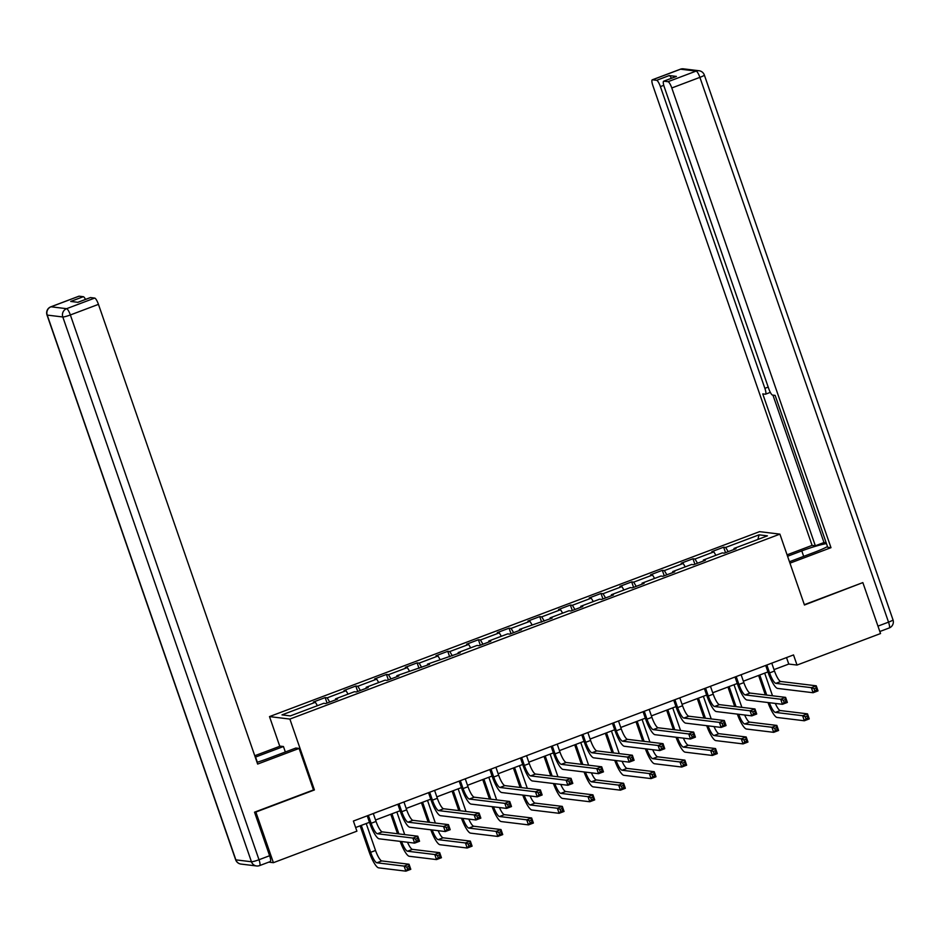 <?xml version="1.0" encoding="UTF-8"?>
<svg xmlns="http://www.w3.org/2000/svg" width="940" height="940" viewBox="0 0 940 940"><rect width="100%" height="100%" fill="white"/><g stroke="black" fill="none" stroke-linecap="round" stroke-linejoin="round"><path stroke-width="1.41" d="M279.779 746.301L269.498 716.597L759.532 531.652L779.906 534.131L289.873 719.077L269.498 716.597M759.05 534.837L725.645 547.444L723.636 547.197L711.839 551.651L713.86 551.886L694.989 559.006L692.98 558.76L681.195 563.213L683.204 563.46L664.345 570.58L662.336 570.333L650.539 574.787L652.548 575.022L633.689 582.142L631.68 581.895L619.895 586.348L621.904 586.595L603.034 593.716L601.024 593.469L589.239 597.922L591.248 598.157L572.389 605.278L570.38 605.043L558.583 609.484L560.593 609.731L541.734 616.852L539.725 616.605L527.939 621.058L529.948 621.305L511.078 628.414L509.069 628.178L497.284 632.62L499.293 632.867L480.434 639.987L478.425 639.741L466.628 644.194L468.637 644.441L449.778 651.549L447.769 651.314L435.984 655.756L437.993 656.002L419.134 663.123L417.113 662.876L405.328 667.33L407.337 667.576L388.478 674.697L386.469 674.45L374.672 678.891L376.693 679.138L357.823 686.259L355.814 686.012L344.028 690.465L346.038 690.712L327.179 697.832L325.17 697.586L313.373 702.039L315.382 702.274L281.988 714.882L290.354 715.904L323.76 703.296L325.769 703.543L337.554 699.09L335.545 698.843L354.404 691.723L356.424 691.969L368.21 687.516L366.201 687.281L385.059 680.161L387.069 680.395L398.854 675.954L396.845 675.707L429.51 664.38L427.5 664.134L460.165 652.818L458.156 652.572L477.015 645.451L479.024 645.698L490.809 641.245L488.8 640.998L507.671 633.889L509.68 634.124L521.465 629.683L519.456 629.436L552.121 618.109L550.111 617.862L568.97 610.741L570.98 610.988L582.765 606.547L580.755 606.3L599.626 599.18L601.635 599.426L613.42 594.973L611.411 594.726L630.27 587.606L632.279 587.853L644.076 583.399L642.055 583.164L660.926 576.044L662.935 576.29L674.72 571.837L672.711 571.591L691.57 564.47L693.591 564.717L705.376 560.264L703.367 560.029L722.226 552.908L724.235 553.155L736.02 548.702L734.011 548.455L767.416 535.847L759.05 534.837L757.887 539.442M774.008 669.621L788.766 664.063L797.026 665.062L793.525 654.933L353.393 821.043L356.906 831.172L273.399 862.685L255.868 812.054L314.418 789.952L289.873 719.077M335.615 699.818L335.545 698.843M327.179 697.832L329.705 702.051M346.038 690.712L348.07 694.12M366.271 688.245L366.201 687.281M357.823 686.259L360.349 690.489M376.693 679.138L378.726 682.546M396.927 676.683L396.845 675.707M388.478 674.697L391.005 678.915M407.337 667.576L409.382 670.984M427.571 665.109L427.5 664.134M419.134 663.123L421.661 667.353M437.993 656.002L440.026 659.41M458.227 653.547L458.156 652.572M449.778 651.549L452.305 655.779M468.637 644.441L470.681 647.848M488.882 641.973L488.8 640.998M480.434 639.987L482.96 644.206M499.293 632.867L501.337 636.274M519.526 630.411L519.456 629.436M511.078 628.414L513.616 632.644M529.948 621.305L531.981 624.701M550.182 618.837L550.111 617.862M541.734 616.852L544.26 621.07M560.593 609.731L562.637 613.139M580.838 607.275L580.755 606.3M572.389 605.278L574.916 609.508M591.248 598.157L593.293 601.565M611.482 595.702L611.411 594.726M603.034 593.716L605.56 597.934M621.904 586.595L623.937 590.003M642.138 584.139L642.055 583.164M633.689 582.142L636.216 586.372M652.548 575.022L654.593 578.429M672.782 572.566L672.711 571.591M664.345 570.58L666.871 574.798M683.204 563.46L685.236 566.867M703.437 561.004L703.367 560.029M694.989 559.006L697.515 563.236M713.86 551.886L715.892 555.293M734.093 549.43L734.011 548.455M725.645 547.444L728.171 551.663M779.906 534.131L804.452 605.008L862.262 582.823M804.334 604.69L862.85 582.6L880.533 633.548L797.026 665.062M255.128 811.96L255.868 812.054M268.805 862.133L273.399 862.685M355.637 827.529L369.467 822.312M375.542 820.009L400.111 810.738M406.197 808.447L430.767 799.176M436.841 796.873L461.423 787.602M467.497 785.311L492.066 776.041M498.153 773.738L522.722 764.467M528.797 762.175L553.378 752.893M559.453 750.602L584.022 741.331M590.109 739.04L614.678 729.757M620.752 727.466L645.322 718.195M651.408 715.904L675.977 706.621M682.052 704.33L706.633 695.059M712.708 692.768L737.277 683.486M743.364 681.195L767.933 671.924M315.382 702.274L317.426 705.682M786.522 657.577L788.766 664.063M723.636 547.197L725.527 552.661M692.98 558.76L694.871 564.235M662.336 570.333L664.227 575.797M631.68 581.895L633.572 587.371M601.024 593.469L602.916 598.933M570.38 605.043L572.272 610.507M539.725 616.605L541.616 622.068M509.069 628.178L510.961 633.642M478.425 639.741L480.316 645.204M447.769 651.314L449.661 656.778M417.113 662.876L419.017 668.34M386.469 674.45L388.361 679.914M355.814 686.012L357.705 691.488M325.17 697.586L327.061 703.05M314.418 789.952L313.443 789.835M766.852 665.003L769.59 672.899A10.787 2.479 -110.7 0 0 775.852 683.357L811.349 687.669L816.261 685.812L818.011 690.877L813.1 692.733L777.603 688.421A16.18 3.713 69.3 0 1 768.215 672.735L765.689 665.438M771.764 663.147L774.501 671.043A10.787 2.479 -110.7 0 0 780.764 681.5L816.261 685.812L816.026 687.974L814.064 688.715L814.769 690.736L816.731 689.995L816.026 687.974M814.769 690.736L813.1 692.733L811.349 687.669L814.064 688.715M816.731 689.995L818.011 690.877M765.348 694.918L758.604 675.437M764.678 673.146L772.516 695.788M759.767 675.002L766.723 695.083M775.312 703.425A10.787 2.479 -110.7 0 0 780.27 710.546L807.507 713.848L809.258 718.912L804.346 720.769L777.11 717.467A16.18 3.713 69.3 0 1 767.992 702.544M769.366 702.709A10.787 2.479 -110.7 0 0 775.359 712.402L802.596 715.704L807.507 713.848L807.272 716.01L805.31 716.75L806.003 718.783L807.977 718.031L807.272 716.01M806.003 718.783L804.346 720.769L802.596 715.704L805.31 716.75M807.977 718.031L809.258 718.912M787.567 556.269L801.785 550.899A24.276 2.82 -19.1 0 1 826.448 543.59M789.459 561.732L814.181 552.403A24.276 2.82 -19.1 0 0 827.482 546.575M789.964 563.166L830.984 547.679L827.741 547.292L775.136 395.399L772.551 395.082A6.474 1.481 -110.7 0 1 768.791 388.808L664.298 87.056A6.474 1.481 -110.7 0 1 663.664 81.204L676.248 76.457A6.474 1.481 69.3 0 1 676.424 76.434L669.209 75.564A6.474 1.481 69.3 0 1 671.442 78.267M772.95 395.141L823.992 542.521L826.178 542.791M823.992 542.521L815.344 545.788L812.09 545.388L652.9 85.681A6.474 1.481 -110.7 0 1 652.266 79.818A6.474 1.481 -110.7 0 1 652.454 79.806L656.637 80.311L669.209 75.564M787.074 554.835L812.09 545.388M830.984 547.679L671.795 87.972A6.474 1.481 -110.7 0 0 668.034 81.698L663.852 81.181A6.474 1.481 -110.7 0 0 663.664 81.204M663.769 85.317L660.397 86.586L764.878 388.338A6.474 1.481 -110.7 0 1 765.513 394.189A6.474 1.481 -110.7 0 1 765.336 394.213L762.751 393.895L815.344 545.788M660.397 86.586A6.474 1.481 -110.7 0 0 656.637 80.311M257.043 762.328A24.276 2.82 -19.1 0 0 267.947 758.557L295.853 748.029L299.108 748.428L257.642 764.067L98.453 304.36L70.359 314.959L259.005 859.736L269.615 855.729L254.529 812.184L313.478 789.941L299.108 748.428M257.349 762.234L255.562 757.053A24.276 2.82 -19.1 0 0 255.257 757.17M255.562 757.053L283.457 746.525L280.214 746.137L254.763 755.736M285.349 751.988L283.457 746.525M78.784 296.312A6.474 1.481 69.3 0 1 78.925 296.206A6.474 1.481 69.3 0 1 79.113 296.182L83.296 296.699A6.474 1.481 69.3 0 1 85.528 299.402M90.181 297.698A6.474 1.481 69.3 0 1 90.334 297.592A6.474 1.481 69.3 0 1 90.51 297.569L94.693 298.074A6.474 1.481 69.3 0 1 98.453 304.36M83.296 296.699L70.723 301.446L77.938 302.316L90.51 297.569M269.615 855.729A6.474 1.481 69.3 0 1 270.25 861.581L259.64 865.587A6.474 1.481 -110.7 0 0 259.005 859.736A6.474 0.752 160.9 0 1 251.45 861.757L62.804 316.98L47.223 315.088L235.87 859.865L251.45 861.757A6.474 6.251 -83.1 0 0 256.573 865.963A6.474 6.474 0 0 0 259.64 865.587A6.474 1.481 -110.7 0 1 259.452 865.611A6.474 6.251 -83.1 0 1 256.573 865.963L240.981 864.072A6.474 6.251 96.9 0 1 235.87 859.865A6.474 0.752 160.9 0 1 235.646 859.759A6.474 6.474 0 0 0 240.981 864.072M736.208 676.565L738.934 684.461A10.787 2.479 -110.7 0 0 745.197 694.93L780.693 699.231L785.605 697.374L787.368 702.439L782.456 704.295L746.948 699.983A16.18 3.713 69.3 0 1 737.559 684.297L735.033 677.011M741.12 674.709L743.846 682.616A10.787 2.479 -110.7 0 0 750.108 693.074L785.605 697.374L785.382 699.536L783.408 700.288L784.113 702.309L786.075 701.569L785.382 699.536M784.113 702.309L782.456 704.295L780.693 699.231L783.408 700.288M786.075 701.569L787.368 702.439M705.552 688.139L708.29 696.035A10.787 2.479 -110.7 0 0 714.553 706.492L750.05 710.805L754.961 708.948L756.712 714.012L751.8 715.869L716.303 711.557A16.18 3.713 69.3 0 1 706.915 695.87L704.389 688.573M710.464 686.282L713.202 694.178A10.787 2.479 -110.7 0 0 719.464 704.636L754.961 708.948L754.726 711.11L752.764 711.85L753.457 713.871L755.431 713.131L754.726 711.11M753.457 713.871L751.8 715.869L750.05 710.805L752.764 711.85M755.431 713.131L756.712 714.012M734.692 706.492L727.948 687.011M734.023 684.72L741.871 707.362M729.111 686.576L736.067 706.657M744.656 714.999A10.787 2.479 -110.7 0 0 749.615 722.108L776.851 725.422L778.602 730.486L773.691 732.331L746.454 729.029A16.18 3.713 69.3 0 1 737.336 714.106M738.723 714.283A10.787 2.479 -110.7 0 0 744.703 723.965L771.94 727.266L776.851 725.422L776.616 727.584L774.654 728.324L775.359 730.345L777.321 729.605L776.616 727.584M775.359 730.345L773.691 732.331L771.94 727.266L774.654 728.324M777.321 729.605L778.602 730.486M704.036 718.054L697.292 698.584M703.379 696.282L711.216 718.924M698.467 698.138L705.423 718.219M714.012 726.561A10.787 2.479 -110.7 0 0 718.959 733.682L746.195 736.984L747.958 742.048L743.047 743.904L715.81 740.602A16.18 3.713 69.3 0 1 706.692 725.68M708.067 725.845A10.787 2.479 -110.7 0 0 714.048 735.538L741.284 738.84L746.195 736.984L745.972 739.145L743.998 739.886L744.703 741.918L746.666 741.178L745.972 739.145M744.703 741.918L743.047 743.904L741.284 738.84L743.998 739.886M746.666 741.178L747.958 742.048M674.897 699.701L677.634 707.597A10.787 2.479 -110.7 0 0 683.897 718.066L719.394 722.366L724.305 720.522L726.056 725.574L721.144 727.431L685.648 723.13A16.18 3.713 69.3 0 1 676.26 707.432L673.733 700.147M679.808 697.844L682.546 705.752A10.787 2.479 -110.7 0 0 688.809 716.209L724.305 720.522L724.07 722.684L722.108 723.424L722.813 725.445L724.775 724.705L724.07 722.684M722.813 725.445L721.144 727.431L719.394 722.366L722.108 723.424M724.775 724.705L726.056 725.574M644.252 711.275L646.99 719.17A10.787 2.479 -110.7 0 0 653.241 729.628L688.738 733.94L693.65 732.084L695.412 737.148L690.5 739.005L655.004 734.692A16.18 3.713 69.3 0 1 645.604 719.006L643.077 711.709M649.164 709.418L651.902 717.314A10.787 2.479 -110.7 0 0 658.153 727.772L693.65 732.084L693.426 734.246L691.464 734.986L692.157 737.019L694.12 736.267L693.426 734.246M692.157 737.019L690.5 739.005L688.738 733.94L691.464 734.986M694.12 736.267L695.412 737.148M613.597 722.837L616.334 730.744A10.787 2.479 -110.7 0 0 622.597 741.202L658.094 745.502L663.005 743.658L664.756 748.71L659.845 750.567L624.348 746.266A16.18 3.713 69.3 0 1 614.96 730.568L612.434 723.283M618.508 720.992L621.246 728.888A10.787 2.479 -110.7 0 0 627.509 739.345L663.005 743.658L662.77 745.82L660.808 746.56L661.513 748.581L663.476 747.841L662.77 745.82M661.513 748.581L659.845 750.567L658.094 745.502L660.808 746.56M663.476 747.841L664.756 748.71M673.393 729.628L666.648 710.147M672.723 707.855L680.56 730.498M667.811 709.712L674.767 729.793M683.357 738.135A10.787 2.479 -110.7 0 0 688.315 745.244L715.552 748.557L717.302 753.621L712.391 755.466L685.154 752.164A16.18 3.713 69.3 0 1 676.036 737.242M677.411 737.418A10.787 2.479 -110.7 0 0 683.404 747.1L710.64 750.414L715.552 748.557L715.317 750.719L713.354 751.459L714.048 753.481L716.022 752.74L715.317 750.719M714.048 753.481L712.391 755.466L710.64 750.414L713.354 751.459M716.022 752.74L717.302 753.621M642.737 741.19L635.992 721.72M642.079 719.417L649.916 742.059M637.155 721.274L644.111 741.366M652.701 749.709A10.787 2.479 -110.7 0 0 657.659 756.818L684.896 760.119L686.647 765.184L681.735 767.04L654.499 763.738A16.18 3.713 69.3 0 1 645.38 748.816M646.767 748.98A10.787 2.479 -110.7 0 0 652.748 758.674L679.984 761.976L684.896 760.119L684.661 762.281L682.698 763.022L683.404 765.054L685.366 764.314L684.661 762.281M683.404 765.054L681.735 767.04L679.984 761.976L682.698 763.022M685.366 764.314L686.647 765.184M612.093 752.764L605.348 733.282M611.423 730.991L619.26 753.633M606.511 732.848L613.468 752.928M622.057 761.271A10.787 2.479 -110.7 0 0 627.004 768.391L654.24 771.693L656.002 776.757L651.091 778.602L623.855 775.3A16.18 3.713 69.3 0 1 614.736 760.378M616.111 760.554A10.787 2.479 -110.7 0 0 622.092 770.236L649.329 773.55L654.24 771.693L654.017 773.855L652.055 774.595L652.748 776.616L654.71 775.876L654.017 773.855M652.748 776.616L651.091 778.602L649.329 773.55L652.055 774.595M654.71 775.876L656.002 776.757M582.941 734.41L585.679 742.306A10.787 2.479 -110.7 0 0 591.942 752.764L627.438 757.076L632.35 755.22L634.101 760.284L629.189 762.14L593.692 757.828A16.18 3.713 69.3 0 1 584.304 742.142L581.778 734.845M587.864 732.554L590.59 740.45A10.787 2.479 -110.7 0 0 596.853 750.907L632.35 755.22L632.115 757.382L630.152 758.122L630.857 760.155L632.82 759.403L632.115 757.382M630.857 760.155L629.189 762.14L627.438 757.076L630.152 758.122M632.82 759.403L634.101 760.284M581.437 764.326L574.692 744.856M580.767 742.553L588.616 765.195M575.856 744.409L582.812 764.502M591.401 772.845A10.787 2.479 -110.7 0 0 596.36 779.953L623.596 783.255L625.347 788.319L620.435 790.176L593.199 786.874A16.18 3.713 69.3 0 1 584.081 771.952M585.456 772.116A10.787 2.479 -110.7 0 0 591.448 781.81L618.684 785.111L623.596 783.255L623.361 785.417L621.399 786.157L622.104 788.19L624.066 787.45L623.361 785.417M622.104 788.19L620.435 790.176L618.684 785.111L621.399 786.157M624.066 787.45L625.347 788.319M552.297 745.972L555.035 753.88A10.787 2.479 -110.7 0 0 561.286 764.337L596.783 768.638L601.706 766.793L603.457 771.857L598.545 773.702L563.048 769.402A16.18 3.713 69.3 0 1 553.648 753.704L551.134 746.419M557.209 744.127L559.946 752.024A10.787 2.479 -110.7 0 0 566.197 762.481L601.706 766.793L601.471 768.955L599.509 769.695L600.202 771.716L602.176 770.976L601.471 768.955M600.202 771.716L598.545 773.702L596.783 768.638L599.509 769.695M602.176 770.976L603.457 771.857M550.781 775.9L544.037 756.418M550.123 754.127L557.961 776.769M545.212 755.983L552.156 776.064M560.745 784.407A10.787 2.479 -110.7 0 0 565.704 791.527L592.94 794.829L594.691 799.893L589.779 801.75L562.543 798.436A16.18 3.713 69.3 0 1 553.425 783.525M554.812 783.69A10.787 2.479 -110.7 0 0 560.792 793.372L588.029 796.685L592.94 794.829L592.705 796.991L590.743 797.731L591.448 799.752L593.41 799.012L592.705 796.991M591.448 799.752L589.779 801.75L588.029 796.685L590.743 797.731M593.41 799.012L594.691 799.893M521.641 757.546L524.379 765.442A10.787 2.479 -110.7 0 0 530.642 775.9L566.139 780.212L571.05 778.355L572.801 783.42L567.889 785.276L532.393 780.964A16.18 3.713 69.3 0 1 523.004 765.278L520.478 757.981M526.553 755.69L529.29 763.586A10.787 2.479 -110.7 0 0 535.553 774.055L571.05 778.355L570.815 780.517L568.853 781.258L569.558 783.29L571.52 782.55L570.815 780.517M569.558 783.29L567.889 785.276L566.139 780.212L568.853 781.258M571.52 782.55L572.801 783.42M520.137 787.462L513.393 767.992M519.468 765.701L527.305 788.343M514.556 767.545L521.512 787.638M530.101 795.98A10.787 2.479 -110.7 0 0 535.06 803.089L562.296 806.391L564.047 811.455L559.136 813.312L531.899 810.01A16.18 3.713 69.3 0 1 522.781 795.087M524.156 795.252A10.787 2.479 -110.7 0 0 530.148 804.945L557.373 808.247L562.296 806.391L562.061 808.553L560.099 809.305L560.792 811.326L562.766 810.586L562.061 808.553M560.792 811.326L559.136 813.312L557.373 808.247L560.099 809.305M562.766 810.586L564.047 811.455M490.997 769.108L493.723 777.016A10.787 2.479 -110.7 0 0 499.986 787.473L535.483 791.786L540.394 789.929L542.145 794.993L537.234 796.838L501.737 792.538A16.18 3.713 69.3 0 1 492.349 776.84L489.822 769.555M495.909 767.263L498.635 775.159A10.787 2.479 -110.7 0 0 504.897 785.617L540.394 789.929L540.171 792.091L538.197 792.831L538.902 794.852L540.864 794.112L540.171 792.091M538.902 794.852L537.234 796.838L535.483 791.786L538.197 792.831M540.864 794.112L542.145 794.993M489.481 799.035L482.737 779.554M488.812 777.263L496.661 799.905M483.9 779.119L490.856 799.2M499.446 807.542A10.787 2.479 -110.7 0 0 504.404 814.663L531.64 817.965L533.391 823.029L528.48 824.885L501.243 821.572A16.18 3.713 69.3 0 1 492.125 806.661M493.5 806.826A10.787 2.479 -110.7 0 0 499.493 816.508L526.729 819.821L531.64 817.965L531.405 820.127L529.443 820.867L530.148 822.888L532.111 822.148L531.405 820.127M530.148 822.888L528.48 824.885L526.729 819.821L529.443 820.867M532.111 822.148L533.391 823.029M460.341 780.682L463.079 788.578A10.787 2.479 -110.7 0 0 469.33 799.035L504.839 803.348L509.75 801.491L511.501 806.555L506.589 808.412L471.093 804.1A16.18 3.713 69.3 0 1 461.704 788.413L459.178 781.116M465.253 778.825L467.991 786.721A10.787 2.479 -110.7 0 0 474.254 797.191L509.75 801.491L509.515 803.653L507.553 804.393L508.246 806.426L510.22 805.686L509.515 803.653M508.246 806.426L506.589 808.412L504.839 803.348L507.553 804.393M510.22 805.686L511.501 806.555M458.826 810.609L452.081 791.127M458.168 788.836L466.005 811.479M453.256 790.681L460.212 810.774M468.802 819.116A10.787 2.479 -110.7 0 0 473.748 826.225L500.985 829.538L502.736 834.591L497.824 836.447L470.588 833.145A16.18 3.713 69.3 0 1 461.47 818.223M462.856 818.388A10.787 2.479 -110.7 0 0 468.837 828.081L496.073 831.383L500.985 829.538L500.762 831.689L498.788 832.441L499.493 834.462L501.455 833.721L500.762 831.689M499.493 834.462L497.824 836.447L496.073 831.383L498.788 832.441M501.455 833.721L502.736 834.591M429.686 792.244L432.423 800.152A10.787 2.479 -110.7 0 0 438.686 810.609L474.183 814.921L479.095 813.065L480.845 818.129L475.934 819.974L440.437 815.673A16.18 3.713 69.3 0 1 431.049 799.987L428.522 792.69M434.597 790.399L437.335 798.295A10.787 2.479 -110.7 0 0 443.598 808.752L479.095 813.065L478.86 815.227L476.897 815.967L477.602 817.988L479.565 817.248L478.86 815.227M477.602 817.988L475.934 819.974L474.183 814.921L476.897 815.967M479.565 817.248L480.845 818.129M428.182 822.171L421.437 802.69M427.512 800.398L435.349 823.041M422.601 802.255L429.556 822.336M438.146 830.678A10.787 2.479 -110.7 0 0 443.104 837.798L470.341 841.1L472.091 846.164L467.18 848.021L439.944 844.707A16.18 3.713 69.3 0 1 430.826 829.797M432.2 829.961A10.787 2.479 -110.7 0 0 438.193 839.655L465.429 842.957L470.341 841.1L470.106 843.262L468.144 844.002L468.837 846.035L470.811 845.283L470.106 843.262M468.837 846.035L467.18 848.021L465.429 842.957L468.144 844.002M470.811 845.283L472.091 846.164M399.042 803.818L401.768 811.714A10.787 2.479 -110.7 0 0 408.031 822.171L443.527 826.483L448.439 824.627L450.201 829.691L445.29 831.548L409.781 827.235A16.18 3.713 69.3 0 1 400.393 811.549L397.867 804.264M403.953 801.961L406.679 809.857A10.787 2.479 -110.7 0 0 412.942 820.326L448.439 824.627L448.216 826.789L446.241 827.529L446.947 829.562L448.909 828.822L448.216 826.789M446.947 829.562L445.29 831.548L443.527 826.483L446.241 827.529M448.909 828.822L450.201 829.691M397.526 833.745L390.781 814.263M396.856 811.972L404.705 834.614M391.945 813.817L398.901 833.909M407.49 842.252A10.787 2.479 -110.7 0 0 412.448 849.361L439.685 852.674L441.436 857.727L436.524 859.583L409.288 856.281A16.18 3.713 69.3 0 1 400.17 841.359M401.556 841.523A10.787 2.479 -110.7 0 0 407.537 851.217L434.774 854.519L439.685 852.674L439.45 854.836L437.488 855.576L438.193 857.597L440.155 856.857L439.45 854.836M438.193 857.597L436.524 859.583L434.774 854.519L437.488 855.576M440.155 856.857L441.436 857.727M368.386 815.391L371.124 823.287A10.787 2.479 -110.7 0 0 377.387 833.745L412.883 838.057L417.795 836.201L419.546 841.265L414.634 843.121L379.137 838.809A16.18 3.713 69.3 0 1 369.749 823.123L367.223 815.826M373.298 813.535L376.035 821.431A10.787 2.479 -110.7 0 0 382.298 831.888L417.795 836.201L417.56 838.363L415.598 839.103L416.291 841.124L418.265 840.384L417.56 838.363M416.291 841.124L414.634 843.121L412.883 838.057L415.598 839.103M418.265 840.384L419.546 841.265M361.301 825.391L370.63 852.322A10.787 2.479 -110.7 0 0 376.881 862.791L404.118 866.093L409.029 864.236L410.792 869.3L405.88 871.157L378.644 867.843A16.18 3.713 69.3 0 1 369.244 852.157L360.126 825.825M366.212 823.534L375.542 850.477A10.787 2.479 -110.7 0 0 381.793 860.934L409.029 864.236L408.806 866.398L406.832 867.138L407.537 869.171L409.499 868.419L408.806 866.398M407.537 869.171L405.88 871.157L404.118 866.093L406.832 867.138M409.499 868.419L410.792 869.3M774.501 671.043L769.59 672.899M780.764 681.5L775.852 683.357M780.27 710.546L775.359 712.402M676.424 76.434L663.852 81.181M668.034 81.698L696.129 71.088L680.548 69.196L652.454 79.806M877.972 626.122L888.535 622.139L699.889 77.362L671.795 87.972M764.878 388.338L768.192 387.092M803.677 556.374L801.785 550.899M696.129 71.088A6.474 1.481 69.3 0 1 699.889 77.362A6.474 0.752 160.9 0 0 704.354 75.047A6.474 6.474 0 0 0 699.019 70.735A6.474 6.251 96.9 0 0 696.129 71.088M680.548 69.196A6.474 6.251 -83.1 0 1 683.427 68.843A6.474 6.474 0 0 0 680.36 69.219A6.474 1.481 69.3 0 1 680.548 69.196M680.219 69.325A6.474 1.481 69.3 0 1 680.36 69.219L652.266 79.818M704.354 75.047L893 619.824A6.474 0.752 160.9 0 1 888.535 622.139A6.474 1.481 69.3 0 1 889.17 627.991L879.828 631.516M79.113 296.182L51.019 306.793L66.599 308.684L94.693 298.074M78.925 296.206L50.831 306.816A6.474 6.474 0 0 0 47 314.982A6.474 0.752 160.9 0 0 47.223 315.088A6.474 6.251 -83.1 0 1 51.019 306.793A6.474 1.481 -110.7 0 0 50.831 306.816A6.474 1.481 -110.7 0 0 50.666 306.934M66.599 308.684A6.474 6.251 96.9 0 0 62.804 316.98A6.474 0.752 160.9 0 0 70.359 314.959A6.474 1.481 -110.7 0 0 66.599 308.684M743.846 682.616L738.934 684.461M750.108 693.074L745.197 694.93M713.202 694.178L708.29 696.035M719.464 704.636L714.553 706.492M749.615 722.108L744.703 723.965M718.959 733.682L714.048 735.538M682.546 705.752L677.634 707.597M688.809 716.209L683.897 718.066M651.902 717.314L646.99 719.17M658.153 727.772L653.241 729.628M621.246 728.888L616.334 730.744M627.509 739.345L622.597 741.202M688.315 745.244L683.404 747.1M657.659 756.818L652.748 758.674M627.004 768.391L622.092 770.236M590.59 740.45L585.679 742.306M596.853 750.907L591.942 752.764M596.36 779.953L591.448 781.81M559.946 752.024L555.035 753.88M566.197 762.481L561.286 764.337M565.704 791.527L560.792 793.372M529.29 763.586L524.379 765.442M535.553 774.055L530.642 775.9M535.06 803.089L530.148 804.945M498.635 775.159L493.723 777.016M504.897 785.617L499.986 787.473M504.404 814.663L499.493 816.508M467.991 786.721L463.079 788.578M474.254 797.191L469.33 799.035M473.748 826.225L468.837 828.081M437.335 798.295L432.423 800.152M443.598 808.752L438.686 810.609M443.104 837.798L438.193 839.655M406.679 809.857L401.768 811.714M412.942 820.326L408.031 822.171M412.448 849.361L407.537 851.217M376.035 821.431L371.124 823.287M382.298 831.888L377.387 833.745M375.542 850.477L370.63 852.322M381.793 860.934L376.881 862.791M699.019 70.735L683.427 68.843M889.17 627.991A6.474 6.474 0 0 0 893 619.824M765.513 394.189L770.318 392.38M47 314.982L235.646 859.759M90.334 297.592L77.832 302.304"/></g></svg>
